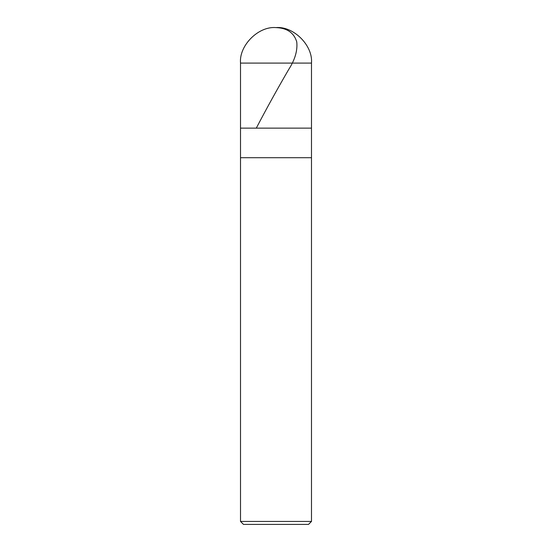 <?xml version="1.0" encoding="UTF-8"?>
<svg xmlns="http://www.w3.org/2000/svg" width="552" height="552" viewBox="0 0 552 552"><rect width="100%" height="100%" fill="white"/><g stroke="black" fill="none" stroke-linecap="round" stroke-linejoin="round"><path stroke-width="0.83" d="M240.513 63.087C238.926 45.526 258.446 26.013 276 27.6C293.554 26.013 313.074 45.526 311.487 63.087L240.513 63.087L311.487 63.087L311.487 128.14L240.513 128.14L240.513 63.087L240.513 128.14L311.487 128.14L311.487 63.087C313.074 45.526 293.554 26.013 276 27.6C258.446 26.013 238.926 45.526 240.513 63.087M311.487 128.14L240.513 128.14L311.487 128.14L311.487 157.713L240.513 157.713L240.513 128.14L240.513 157.713L311.487 157.713L311.487 521.44L240.513 521.44L240.513 157.713L240.513 521.44L311.487 521.44L308.527 524.4L243.473 524.4L240.513 521.44L243.473 524.4L308.527 524.4L311.487 521.44L311.487 128.14M276.179 27.607C287.109 28.048 293.961 32.796 296.748 41.862C297.687 50.529 294.989 59.761 288.655 69.552C277.373 88.948 266.65 108.344 256.494 127.74"/></g></svg>
